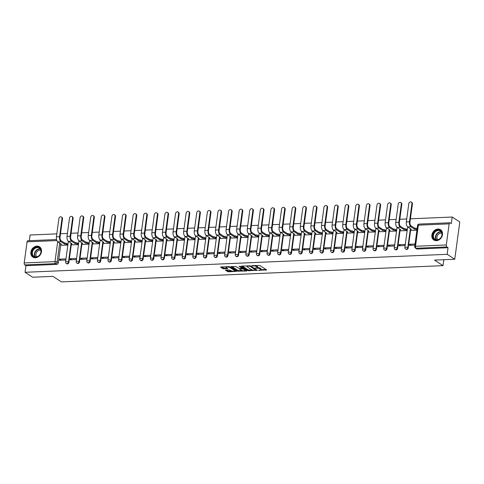 <?xml version="1.0" encoding="UTF-8"?>
<svg xmlns="http://www.w3.org/2000/svg" width="484" height="484" viewBox="0 0 484 484"><rect width="100%" height="100%" fill="white"/><g stroke="black" fill="none" stroke-linecap="round" stroke-linejoin="round"><path stroke-width="0.73" d="M258.535 270.338L266.642 269.915L259.89 265.528L251.759 265.619L253.205 265.922A2.468 0.72 -172.3 0 1 256.538 266.605L257.101 266.974A2.468 0.72 -172.3 0 1 257.415 267.398A2.468 0.72 -172.3 0 1 256.169 267.846L255.044 268.076L256.689 268.184A2.468 0.72 -172.3 0 1 260.029 268.874L260.592 269.237A2.468 0.72 -172.3 0 1 260.9 269.661A2.468 0.72 -172.3 0 1 259.654 270.108L258.535 270.338M436.405 240.669A6.135 4.997 -57 0 0 442.104 236.144A6.135 4.997 -57 0 0 440.531 229.712A6.135 4.997 -57 0 0 437.978 229.041A6.135 4.997 -57 0 0 432.272 233.56A6.135 4.997 -57 0 0 433.852 239.997A6.135 4.997 -57 0 0 436.405 240.669M35.374 257.754A6.135 4.997 -57 0 0 41.08 253.235A6.135 4.997 -57 0 0 39.5 246.798A6.135 4.997 -57 0 0 36.947 246.126A6.135 4.997 -57 0 0 31.248 250.645A6.135 4.997 -57 0 0 32.821 257.083A6.135 4.997 -57 0 0 35.374 257.754M225.78 270.084L225.483 270.356L228.424 271.802L236.682 271.324L229.833 266.811L228.793 266.593L220.529 267.071L222.918 268.687L227.329 268.759L227.619 268.487L226.482 267.755A2.063 0.599 -172.3 0 1 226.222 267.398A2.063 0.599 -172.3 0 1 227.789 267.029A2.063 0.599 -172.3 0 1 230.051 267.598L234.498 270.483A2.063 0.599 -172.3 0 1 234.758 270.84A2.063 0.599 -172.3 0 1 233.197 271.209A2.063 0.599 -172.3 0 1 230.928 270.641L229.15 269.945L225.78 270.084M446.296 244.952L449.152 223.856A1.573 0.786 87.6 0 1 449.848 222.779A1.573 0.786 87.6 0 1 450.12 222.858L451.3 223.632L452.195 217.032L459.8 221.968L454.76 259.249L434.505 260.108L443.029 265.643L61.438 281.9L52.919 276.37L32.664 277.229L25.053 272.292L447.156 254.312L448.045 247.711L446.859 246.943L416.071 248.256A1.573 1.283 123 0 1 415.417 248.08L416.603 248.849A1.573 1.283 123 0 0 417.256 249.024L416.071 248.256A1.573 0.786 87.6 0 1 415.508 246.265L446.296 244.952A1.573 0.786 87.6 0 0 446.859 246.943M454.76 259.249L447.156 254.312M248.129 270.701L257.337 270.314L250.585 265.928L241.667 266.049L241.377 266.321L248.129 270.701L248.232 269.957L252.485 270.036M246.671 271.028L237.753 271.143L230.904 266.63L235.708 266.563L239.489 268.553L242.109 268.317L239.163 266.333L240.094 266.297L246.961 270.756L246.671 271.028L246.725 270.598M60.748 244.729L58.298 262.836L57.112 262.062A1.573 1.283 123 0 1 55.551 263.611L24.763 264.923A1.573 0.786 -92.4 0 1 24.2 262.939L27.056 241.837A1.573 0.786 -92.4 0 1 27.751 240.766L56.555 239.538M452.195 217.032L410.408 218.81M406.741 218.968L399.808 219.264M396.136 219.421L389.203 219.718M385.53 219.869L378.597 220.166M374.931 220.323L367.997 220.619M364.325 220.777L357.392 221.073M353.725 221.224L346.792 221.521M343.12 221.678L336.186 221.974M332.514 222.132L325.581 222.428M321.914 222.579L314.981 222.876M311.309 223.033L304.375 223.33M300.703 223.487L293.77 223.783M290.104 223.941L283.17 224.231M279.498 224.388L272.565 224.685M268.892 224.842L261.959 225.139M258.293 225.296L251.359 225.586M247.687 225.744L240.754 226.04M237.087 226.197L230.154 226.494M226.482 226.651L219.548 226.942M215.876 227.099L208.943 227.395M205.276 227.553L198.343 227.849M194.671 228.006L187.738 228.297M184.065 228.454L177.132 228.751M173.466 228.908L166.532 229.204M162.86 229.362L155.927 229.652M152.254 229.809L145.321 230.106M141.655 230.263L134.721 230.559M131.049 230.717L124.116 231.007M120.449 231.164L113.516 231.461M109.844 231.618L102.91 231.915M99.238 232.072L92.305 232.362M88.639 232.52L81.705 232.816M78.033 232.973L71.1 233.27M67.427 233.427L60.494 233.718M56.828 233.875L30.093 235.018L29.33 240.699M25.053 272.292L25.948 265.692L24.763 264.923M411.467 230.348L416.924 230.209M415.06 244.003L409.591 244.232L411.2 245.279M409.591 244.232L409.44 245.352L414.909 245.122M398.985 244.686L398.834 245.805L404.951 245.545L405.102 244.426L398.985 244.686L400.595 245.727M400.867 230.795L406.971 230.632L406.971 229.519M388.386 245.14L388.235 246.259L394.351 245.993L394.502 244.88L388.386 245.14L389.989 246.181M390.261 231.249L396.366 231.086L396.366 229.973M377.78 245.588L377.629 246.707L383.745 246.447L383.897 245.327L377.78 245.588L379.389 246.634M379.656 231.703L385.76 231.54L385.76 230.426M367.174 246.041L367.023 247.161L373.146 246.9L373.297 245.781L367.174 246.041L368.784 247.088M369.056 232.151L375.161 231.987L375.161 230.874M356.575 246.495L356.424 247.614L362.54 247.348L362.691 246.235L356.575 246.495L358.178 247.536M358.45 232.604L364.555 232.441L364.555 231.328M345.969 246.943L345.818 248.062L351.935 247.802L352.086 246.683L345.969 246.943L347.579 247.989M347.845 233.058L353.949 232.895L353.949 231.782M335.364 247.397L335.212 248.516L341.335 248.256L341.486 247.136L335.364 247.397L336.973 248.443M337.245 233.506L343.35 233.342L343.35 232.229M324.764 247.85L324.613 248.97L330.729 248.709L330.881 247.59L324.764 247.85L326.367 248.891M326.639 233.96L332.744 233.796L332.744 232.683M314.158 248.298L314.007 249.417L320.124 249.157L320.275 248.038L314.158 248.298L315.768 249.345M316.04 234.413L322.144 234.25L322.144 233.137M303.559 248.752L303.407 249.871L309.524 249.611L309.675 248.492L303.559 248.752L305.162 249.798M305.434 234.861L311.539 234.698L311.539 233.584M292.953 249.206L292.802 250.325L298.918 250.065L299.07 248.945L292.953 249.206L294.562 250.246M294.829 235.315L300.933 235.151L300.933 234.038M282.347 249.653L282.196 250.772L288.313 250.512L288.464 249.393L282.347 249.653L283.957 250.7M284.229 235.768L290.333 235.605L290.333 234.492M271.748 250.107L271.597 251.226L277.713 250.966L277.864 249.847L271.748 250.107L273.351 251.154M273.623 236.216L279.728 236.053L279.728 234.94M261.142 250.561L260.991 251.68L267.108 251.42L267.259 250.301L261.142 250.561L262.752 251.601M263.018 236.67L269.122 236.507L269.122 235.393M250.537 251.008L250.385 252.128L256.508 251.868L256.659 250.748L250.537 251.008L252.146 252.055M252.418 237.124L258.523 236.96L258.523 235.847M239.937 251.462L239.786 252.581L245.902 252.321L246.053 251.202L239.937 251.462L241.54 252.509M241.812 237.571L247.917 237.408L247.917 236.295M229.331 251.916L229.18 253.035L235.297 252.775L235.448 251.656L229.331 251.916L230.941 252.957M231.213 238.025L237.311 237.862L237.311 236.749M218.726 252.364L218.574 253.483L224.697 253.223L224.848 252.103L218.726 252.364L220.335 253.41M220.607 238.479L226.712 238.316L226.712 237.202M208.126 252.817L207.975 253.937L214.091 253.677L214.243 252.557L208.126 252.817L209.735 253.864M210.002 238.927L216.106 238.763L216.106 237.656M197.52 253.271L197.369 254.39L203.486 254.13L203.637 253.011L197.52 253.271L199.13 254.312M199.402 239.38L205.506 239.217L205.506 238.104M186.921 253.719L186.77 254.838L192.886 254.578L193.037 253.459L186.921 253.719L188.524 254.766M188.796 239.834L194.901 239.671L194.901 238.558M176.315 254.173L176.164 255.292L182.28 255.032L182.432 253.912L176.315 254.173L177.924 255.219M178.191 240.282L184.295 240.118L184.295 239.011M165.709 254.626L165.558 255.746L171.675 255.485L171.826 254.366L165.709 254.626L167.319 255.667M167.591 240.736L173.696 240.572L173.696 239.459M155.11 255.074L154.959 256.193L161.075 255.933L161.226 254.814L155.11 255.074L156.713 256.121M156.985 241.189L163.09 241.026L163.09 239.913M144.504 255.528L144.353 256.647L150.47 256.387L150.621 255.268L144.504 255.528L146.114 256.574M146.38 241.643L152.484 241.474L152.484 240.367M133.899 255.982L133.747 257.101L139.87 256.841L140.021 255.721L133.899 255.982L135.508 257.022M135.78 242.091L141.885 241.927L141.885 240.814M123.299 256.435L123.148 257.548L129.264 257.288L129.416 256.169L123.299 256.435L124.902 257.476M125.174 242.544L131.279 242.381L131.279 241.268M112.693 256.883L112.542 258.002L118.659 257.742L118.81 256.623L112.693 256.883L114.303 257.93M114.575 242.998L120.679 242.829L120.679 241.722M102.094 257.337L101.942 258.456L108.059 258.196L108.21 257.077L102.094 257.337L103.697 258.377M103.969 243.446L110.074 243.283L110.074 242.169M91.488 257.791L91.337 258.904L97.453 258.644L97.605 257.524L91.488 257.791L93.097 258.831M93.364 243.9L99.468 243.736L99.468 242.623M80.882 258.238L80.731 259.357L86.848 259.097L86.999 257.978L80.882 258.238L82.492 259.285M82.764 244.353L88.868 244.184L88.868 243.077M70.283 258.692L70.132 259.811L76.248 259.551L76.399 258.432L70.283 258.692L71.886 259.733M72.158 244.801L78.263 244.638L78.263 243.525M59.677 259.146L59.526 260.259L65.642 259.999L65.794 258.879L59.677 259.146L61.286 260.186M61.553 245.255L67.657 245.092L67.657 243.978M71.354 244.275L68.903 262.382L68.48 262.11A1.573 1.283 123 0 1 66.266 263.484L66.689 263.762A1.573 1.283 -57 0 0 68.903 262.382M81.953 243.827L79.509 261.929L79.086 261.656A1.573 1.283 123 0 1 76.871 263.036L77.289 263.308A1.573 1.283 -57 0 0 79.509 261.929M92.559 243.373L90.109 261.481L89.691 261.203A1.573 1.283 123 0 1 87.471 262.582L87.894 262.854A1.573 1.283 -57 0 0 90.109 261.481M103.159 242.92L100.714 261.027L100.291 260.755A1.573 1.283 123 0 1 98.077 262.128L98.5 262.401A1.573 1.283 -57 0 0 100.714 261.027M113.764 242.472L111.314 260.573L110.897 260.301A1.573 1.283 123 0 1 108.682 261.681L109.1 261.953A1.573 1.283 -57 0 0 111.314 260.573M124.37 242.018L121.92 260.126L121.502 259.847A1.573 1.283 123 0 1 119.282 261.227L119.705 261.499A1.573 1.283 -57 0 0 121.92 260.126M134.969 241.564L132.525 259.672L132.102 259.4A1.573 1.283 123 0 1 129.887 260.773L130.305 261.045A1.573 1.283 -57 0 0 132.525 259.672M145.575 241.117L143.125 259.218L142.707 258.946A1.573 1.283 123 0 1 140.493 260.325L140.911 260.598A1.573 1.283 -57 0 0 143.125 259.218M156.181 240.663L153.73 258.771L153.307 258.492A1.573 1.283 123 0 1 151.093 259.872L151.516 260.144A1.573 1.283 -57 0 0 153.73 258.771M166.78 240.209L164.336 258.317L163.913 258.045A1.573 1.283 123 0 1 161.698 259.418L162.116 259.69A1.573 1.283 -57 0 0 164.336 258.317M177.386 239.762L174.936 257.863L174.518 257.591A1.573 1.283 123 0 1 172.304 258.97L172.721 259.243A1.573 1.283 -57 0 0 174.936 257.863M187.986 239.308L185.541 257.415L185.118 257.137A1.573 1.283 123 0 1 182.904 258.517L183.327 258.789A1.573 1.283 -57 0 0 185.541 257.415M198.591 238.854L196.147 256.962L195.724 256.689A1.573 1.283 123 0 1 193.509 258.063L193.927 258.335A1.573 1.283 -57 0 0 196.147 256.962M209.197 238.406L206.747 256.508L206.329 256.236A1.573 1.283 123 0 1 204.109 257.615L204.532 257.887A1.573 1.283 -57 0 0 206.747 256.508M219.797 237.953L217.352 256.06L216.929 255.782A1.573 1.283 123 0 1 214.714 257.161L215.138 257.434A1.573 1.283 -57 0 0 217.352 256.06M230.402 237.499L227.952 255.606L227.534 255.334A1.573 1.283 123 0 1 225.32 256.708L225.738 256.98A1.573 1.283 -57 0 0 227.952 255.606M241.008 237.051L238.558 255.153L238.14 254.88A1.573 1.283 123 0 1 235.92 256.26L236.343 256.532A1.573 1.283 -57 0 0 238.558 255.153M251.607 236.597L249.163 254.699L248.74 254.427A1.573 1.283 123 0 1 246.525 255.806L246.943 256.078A1.573 1.283 -57 0 0 249.163 254.699M262.213 236.144L259.763 254.251L259.345 253.979A1.573 1.283 123 0 1 257.131 255.352L257.548 255.625A1.573 1.283 -57 0 0 259.763 254.251M272.819 235.696L270.368 253.797L269.945 253.525A1.573 1.283 123 0 1 267.731 254.905L268.154 255.177A1.573 1.283 -57 0 0 270.368 253.797M283.418 235.242L280.974 253.344L280.551 253.071A1.573 1.283 123 0 1 278.336 254.451L278.754 254.723A1.573 1.283 -57 0 0 280.974 253.344M294.024 234.788L291.574 252.896L291.156 252.624A1.573 1.283 123 0 1 288.942 253.997L289.359 254.269A1.573 1.283 -57 0 0 291.574 252.896M304.624 234.341L302.179 252.442L301.756 252.17A1.573 1.283 123 0 1 299.542 253.549L299.965 253.822A1.573 1.283 -57 0 0 302.179 252.442M315.229 233.887L312.785 251.989L312.361 251.716A1.573 1.283 123 0 1 310.147 253.096L310.565 253.368A1.573 1.283 -57 0 0 312.785 251.989M325.835 233.433L323.385 251.541L322.967 251.269A1.573 1.283 123 0 1 320.747 252.642L321.17 252.914A1.573 1.283 -57 0 0 323.385 251.541M336.434 232.986L333.99 251.087L333.567 250.815A1.573 1.283 123 0 1 331.352 252.194L331.776 252.466A1.573 1.283 -57 0 0 333.99 251.087M347.04 232.532L344.59 250.633L344.172 250.361A1.573 1.283 123 0 1 341.958 251.74L342.376 252.013A1.573 1.283 -57 0 0 344.59 250.633M357.646 232.078L355.195 250.186L354.778 249.913A1.573 1.283 123 0 1 352.558 251.287L352.981 251.559A1.573 1.283 -57 0 0 355.195 250.186M368.245 231.63L365.801 249.732L365.378 249.46A1.573 1.283 123 0 1 363.163 250.839L363.581 251.111A1.573 1.283 -57 0 0 365.801 249.732M378.851 231.177L376.401 249.278L375.983 249.006A1.573 1.283 123 0 1 373.769 250.385L374.186 250.658A1.573 1.283 -57 0 0 376.401 249.278M389.457 230.723L387.006 248.83L386.583 248.558A1.573 1.283 123 0 1 384.369 249.932L384.792 250.204A1.573 1.283 -57 0 0 387.006 248.83M400.056 230.275L397.612 248.377L397.189 248.104A1.573 1.283 123 0 1 394.974 249.484L395.392 249.756A1.573 1.283 -57 0 0 397.612 248.377M410.662 229.821L408.212 247.923L407.794 247.651A1.573 1.283 123 0 1 405.58 249.03L405.997 249.302A1.573 1.283 -57 0 0 408.212 247.923M443.029 265.643L443.828 259.714M25.948 265.692L56.737 264.385A1.573 1.283 -57 0 0 58.298 262.836M448.045 247.711L417.256 249.024M260.9 269.661L261.003 268.916A2.468 0.72 -172.3 0 0 260.688 268.493L260.592 269.237M257.403 267.44A2.468 0.72 -172.3 0 1 260.126 268.13L260.688 268.493M257.415 267.398L257.512 266.648A2.468 0.72 -172.3 0 0 257.204 266.23L257.101 266.974M255.637 265.45A2.468 0.72 -172.3 0 1 256.641 265.861L257.204 266.23M260.9 269.679L265.946 269.461M242.175 266.025L248.232 269.957M256.096 269.884L256.641 269.86M255.788 270.272L250.065 266.236L248.365 266.127A2.468 0.72 -172.3 0 0 247.118 266.575A2.468 0.72 -172.3 0 0 247.433 266.999L251.48 269.624A2.468 0.72 -172.3 0 0 254.82 270.314L255.788 270.272M256.066 269.503L255.988 270.084M247.221 265.813A2.468 0.72 -172.3 0 0 247.221 265.831L247.118 266.575M246.265 270.302L245.122 270.35M241.976 270.483L238.896 270.616L238.8 271.361M231.8 266.466L237.856 270.399L238.896 270.616M241.286 270.187A2.063 0.599 -172.3 0 0 243.549 270.756A2.063 0.599 -172.3 0 0 245.116 270.387A2.063 0.599 -172.3 0 0 244.856 270.03L243.289 269.013L240.01 268.892L239.719 269.164L241.286 270.187M245.116 270.387L245.219 269.636A2.063 0.599 -172.3 0 0 245.219 269.624M242.865 268.094L242.345 268.057L242.248 268.801M234.758 270.84L234.861 270.096A2.063 0.599 -172.3 0 0 234.861 270.078M221.424 266.908L224.062 268.16L226.923 268.039M226.282 270.066L228.521 271.058L231.582 270.925M234.77 270.792L235.889 270.744M411.352 202.1L411.854 202.421A1.809 1.476 123 0 1 412.429 203.873L409.966 222.102A2.946 1.476 87.6 0 0 411.019 225.828L414.649 228.182L414.522 229.156L410.892 226.796A3.969 1.99 -92.4 0 1 409.47 221.781L411.932 203.552A1.809 1.476 -57 0 0 411.352 202.1A1.809 1.476 -57 0 0 409.791 202.161A1.809 1.476 -57 0 0 408.805 203.685L406.342 221.914A3.969 1.99 -92.4 0 0 407.764 226.929L411.291 229.289A1.573 0.46 -172.3 0 0 410.499 229.579A1.573 0.46 -172.3 0 0 410.698 229.846L411.606 230.438M414.649 228.182L414.752 228.182A1.573 0.46 7.7 0 1 416.875 228.617L416.748 229.585A1.573 0.46 -172.3 0 0 414.625 229.15L414.522 229.156M400.752 202.554L401.248 202.875A1.809 1.476 123 0 1 401.829 204.327L399.361 222.555A2.946 1.476 87.6 0 0 400.419 226.276L404.049 228.636L403.916 229.604L400.286 227.25A3.969 1.99 -92.4 0 1 398.864 222.229L401.327 204A1.809 1.476 -57 0 0 400.752 202.554A1.809 1.476 -57 0 0 399.185 202.614A1.809 1.476 -57 0 0 398.205 204.133L395.737 222.362A3.969 1.99 -92.4 0 0 397.158 227.383L400.685 229.743A1.573 0.46 -172.3 0 0 399.893 230.027A1.573 0.46 -172.3 0 0 400.093 230.299L401.006 230.886M404.049 228.636L404.152 228.629A1.573 0.46 7.7 0 1 406.276 229.071L406.143 230.039A1.573 0.46 -172.3 0 0 404.019 229.604L403.916 229.604M406.977 230.578L406.143 230.039M407.104 229.61L406.276 229.071M390.146 203.002L390.642 203.322A1.809 1.476 123 0 1 391.223 204.774L388.761 223.003A2.946 1.476 87.6 0 0 389.814 226.73L393.444 229.089L393.317 230.057L389.68 227.698A3.969 1.99 -92.4 0 1 388.259 222.682L390.727 204.454A1.809 1.476 -57 0 0 390.146 203.002A1.809 1.476 -57 0 0 388.585 203.068A1.809 1.476 -57 0 0 387.599 204.587L385.137 222.815A3.969 1.99 -92.4 0 0 386.559 227.831L390.086 230.196A1.573 0.46 -172.3 0 0 389.293 230.481A1.573 0.46 -172.3 0 0 389.493 230.747L390.4 231.34M393.444 229.089L393.546 229.083A1.573 0.46 7.7 0 1 395.67 229.519L395.537 230.493A1.573 0.46 -172.3 0 0 393.413 230.051L393.317 230.057M396.372 231.031L395.537 230.493M396.505 230.063L395.67 229.519M441.13 237.402A5.306 4.326 123 0 1 434.614 239.507A5.306 4.326 123 0 1 433.864 232.707A5.306 4.326 123 0 1 440.379 230.596A5.306 4.326 123 0 1 441.13 237.402M434.323 233.004A4.913 4.005 -57 0 0 435.013 239.296A4.913 4.005 -57 0 0 441.051 237.348A4.913 4.005 -57 0 0 440.361 231.056A4.913 4.005 -57 0 0 434.323 233.004M437.742 239.749A3.872 3.152 123 0 1 437.645 235.157A3.872 3.152 123 0 1 441.886 233.367M441.021 230.088A6.092 4.967 -57 0 0 440.815 229.942A6.092 4.967 -57 0 0 433.325 232.356A6.092 4.967 -57 0 0 434.178 240.161A6.092 4.967 -57 0 0 434.396 240.294M40.099 254.487A5.306 4.326 123 0 1 33.584 256.593A5.306 4.326 123 0 1 32.833 249.792A5.306 4.326 123 0 1 39.349 247.681A5.306 4.326 123 0 1 40.099 254.487M33.293 250.089A4.913 4.005 -57 0 0 33.983 256.387A4.913 4.005 -57 0 0 40.021 254.433A4.913 4.005 -57 0 0 39.337 248.141A4.913 4.005 -57 0 0 33.293 250.089M36.711 256.835A3.872 3.152 123 0 1 36.621 252.243A3.872 3.152 123 0 1 40.856 250.452M39.997 247.173A6.092 4.967 -57 0 0 39.785 247.028A6.092 4.967 -57 0 0 32.295 249.441A6.092 4.967 -57 0 0 33.148 257.252A6.092 4.967 -57 0 0 33.366 257.379M379.547 203.455L380.043 203.776A1.809 1.476 123 0 1 380.618 205.228L378.155 223.457A2.946 1.476 87.6 0 0 379.208 227.184L382.844 229.537L382.711 230.511L379.081 228.152A3.969 1.99 -92.4 0 1 377.659 223.136L380.121 204.907A1.809 1.476 -57 0 0 379.547 203.455A1.809 1.476 -57 0 0 377.98 203.516A1.809 1.476 -57 0 0 376.994 205.041L374.531 223.269A3.969 1.99 -92.4 0 0 375.953 228.285L379.48 230.644A1.573 0.46 -172.3 0 0 378.688 230.935A1.573 0.46 -172.3 0 0 378.887 231.201L379.795 231.794M382.844 229.537L382.941 229.537A1.573 0.46 7.7 0 1 385.064 229.973L384.937 230.941A1.573 0.46 -172.3 0 0 382.814 230.505L382.711 230.511M385.772 231.485L384.937 230.941M385.899 230.517L385.064 229.973M368.941 203.909L369.437 204.23A1.809 1.476 123 0 1 370.018 205.682L367.55 223.911A2.946 1.476 87.6 0 0 368.608 227.631L372.238 229.991L372.105 230.959L368.475 228.605A3.969 1.99 -92.4 0 1 367.054 223.584L369.522 205.355A1.809 1.476 -57 0 0 368.941 203.909A1.809 1.476 -57 0 0 367.374 203.97A1.809 1.476 -57 0 0 366.394 205.488L363.926 223.717A3.969 1.99 -92.4 0 0 365.347 228.738L368.881 231.098A1.573 0.46 -172.3 0 0 368.082 231.382A1.573 0.46 -172.3 0 0 368.282 231.654L369.195 232.241M372.238 229.991L372.341 229.985A1.573 0.46 7.7 0 1 374.465 230.426L374.332 231.394A1.573 0.46 -172.3 0 0 372.208 230.959L372.105 230.959M375.167 231.933L374.332 231.394M375.3 230.965L374.465 230.426M358.335 204.357L358.832 204.684A1.809 1.476 123 0 1 359.412 206.13L356.95 224.358A2.946 1.476 87.6 0 0 358.003 228.085L361.633 230.444L361.506 231.412L357.87 229.053A3.969 1.99 -92.4 0 1 356.454 224.038L358.916 205.809A1.809 1.476 -57 0 0 358.335 204.357A1.809 1.476 -57 0 0 356.775 204.423A1.809 1.476 -57 0 0 355.788 205.942L353.326 224.171A3.969 1.99 -92.4 0 0 354.748 229.186L358.275 231.552A1.573 0.46 -172.3 0 0 357.482 231.836A1.573 0.46 -172.3 0 0 357.682 232.102L358.59 232.695M361.633 230.444L361.736 230.438A1.573 0.46 7.7 0 1 363.859 230.874L363.726 231.848A1.573 0.46 -172.3 0 0 361.602 231.406L361.506 231.412M364.561 232.387L363.726 231.848M364.694 231.419L363.859 230.874M347.736 204.811L348.232 205.131A1.809 1.476 123 0 1 348.807 206.583L346.344 224.812A2.946 1.476 87.6 0 0 347.397 228.539L351.033 230.892L350.9 231.866L347.27 229.507A3.969 1.99 -92.4 0 1 345.848 224.491L348.311 206.263A1.809 1.476 -57 0 0 347.736 204.811A1.809 1.476 -57 0 0 346.169 204.871A1.809 1.476 -57 0 0 345.183 206.396L342.72 224.624A3.969 1.99 -92.4 0 0 344.142 229.64L347.669 231.999A1.573 0.46 -172.3 0 0 346.877 232.29A1.573 0.46 -172.3 0 0 347.076 232.556L347.984 233.149M351.033 230.892L351.13 230.892A1.573 0.46 7.7 0 1 353.26 231.328L353.126 232.296A1.573 0.46 -172.3 0 0 351.003 231.86L350.9 231.866M353.961 232.84L353.126 232.296M354.088 231.872L353.26 231.328M337.13 205.264L337.626 205.585A1.809 1.476 123 0 1 338.207 207.037L335.739 225.266A2.946 1.476 87.6 0 0 336.797 228.986L340.427 231.346L340.294 232.314L336.664 229.96A3.969 1.99 -92.4 0 1 335.243 224.939L337.711 206.71A1.809 1.476 -57 0 0 337.13 205.264A1.809 1.476 -57 0 0 335.563 205.325A1.809 1.476 -57 0 0 334.583 206.843L332.115 225.072A3.969 1.99 -92.4 0 0 333.536 230.094L337.07 232.453A1.573 0.46 -172.3 0 0 336.271 232.737A1.573 0.46 -172.3 0 0 336.471 233.01L337.384 233.597M340.427 231.346L340.53 231.34A1.573 0.46 7.7 0 1 342.654 231.782L342.521 232.75A1.573 0.46 -172.3 0 0 340.397 232.314L340.294 232.314M343.356 233.288L342.521 232.75M343.489 232.32L342.654 231.782M326.525 205.712L327.027 206.039A1.809 1.476 123 0 1 327.601 207.485L325.139 225.713A2.946 1.476 87.6 0 0 326.192 229.44L329.822 231.8L329.695 232.768L326.065 230.408A3.969 1.99 -92.4 0 1 324.643 225.393L327.105 207.164A1.809 1.476 -57 0 0 326.525 205.712A1.809 1.476 -57 0 0 324.964 205.779A1.809 1.476 -57 0 0 323.977 207.297L321.515 225.526A3.969 1.99 -92.4 0 0 322.937 230.541L326.464 232.907A1.573 0.46 -172.3 0 0 325.671 233.191A1.573 0.46 -172.3 0 0 325.871 233.457L326.779 234.05M329.822 231.8L329.925 231.794A1.573 0.46 7.7 0 1 332.048 232.229L331.921 233.203A1.573 0.46 -172.3 0 0 329.798 232.762L329.695 232.768M332.75 233.742L331.921 233.203M332.883 232.774L332.048 232.229M315.925 206.166L316.421 206.487A1.809 1.476 123 0 1 317.002 207.938L314.533 226.167A2.946 1.476 87.6 0 0 315.592 229.894L319.222 232.247L319.089 233.221L315.459 230.862A3.969 1.99 -92.4 0 1 314.037 225.846L316.5 207.618A1.809 1.476 -57 0 0 315.925 206.166A1.809 1.476 -57 0 0 314.358 206.232A1.809 1.476 -57 0 0 313.378 207.751L310.909 225.98A3.969 1.99 -92.4 0 0 312.331 230.995L315.858 233.355A1.573 0.46 -172.3 0 0 315.066 233.645A1.573 0.46 -172.3 0 0 315.266 233.911L316.173 234.504M319.222 232.247L319.325 232.247A1.573 0.46 7.7 0 1 321.449 232.683L321.315 233.651A1.573 0.46 -172.3 0 0 319.192 233.215L319.089 233.221M322.15 234.196L321.315 233.651M322.277 233.227L321.449 232.683M305.319 206.62L305.815 206.94A1.809 1.476 123 0 1 306.396 208.392L303.934 226.621A2.946 1.476 87.6 0 0 304.987 230.342L308.617 232.701L308.483 233.669L304.853 231.316A3.969 1.99 -92.4 0 1 303.432 226.294L305.9 208.066A1.809 1.476 -57 0 0 305.319 206.62A1.809 1.476 -57 0 0 303.758 206.68A1.809 1.476 -57 0 0 302.772 208.199L300.31 226.427A3.969 1.99 -92.4 0 0 301.726 231.449L305.259 233.808A1.573 0.46 -172.3 0 0 304.466 234.093A1.573 0.46 -172.3 0 0 304.66 234.365L305.573 234.952M308.617 232.701L308.719 232.695A1.573 0.46 7.7 0 1 310.843 233.137L310.71 234.105A1.573 0.46 -172.3 0 0 308.586 233.669L308.483 233.669M311.545 234.643L310.71 234.105M311.678 233.675L310.843 233.137M294.714 207.067L295.216 207.394A1.809 1.476 123 0 1 295.791 208.84L293.328 227.069A2.946 1.476 87.6 0 0 294.381 230.795L298.011 233.155L297.884 234.123L294.254 231.763A3.969 1.99 -92.4 0 1 292.832 226.748L295.294 208.519A1.809 1.476 -57 0 0 294.714 207.067A1.809 1.476 -57 0 0 293.153 207.134A1.809 1.476 -57 0 0 292.167 208.652L289.704 226.881A3.969 1.99 -92.4 0 0 291.126 231.897L294.653 234.262A1.573 0.46 -172.3 0 0 293.861 234.546A1.573 0.46 -172.3 0 0 294.06 234.813L294.968 235.406M298.011 233.155L298.114 233.149A1.573 0.46 7.7 0 1 300.237 233.591L300.11 234.558A1.573 0.46 -172.3 0 0 297.987 234.117L297.884 234.123M300.939 235.097L300.11 234.558M301.072 234.129L300.237 233.591M284.114 207.521L284.61 207.842A1.809 1.476 123 0 1 285.191 209.294L282.723 227.522A2.946 1.476 87.6 0 0 283.781 231.249L287.411 233.603L287.278 234.577L283.648 232.217A3.969 1.99 -92.4 0 1 282.226 227.202L284.689 208.973A1.809 1.476 -57 0 0 284.114 207.521A1.809 1.476 -57 0 0 282.547 207.588A1.809 1.476 -57 0 0 281.567 209.106L279.099 227.335A3.969 1.99 -92.4 0 0 280.52 232.35L284.054 234.71A1.573 0.46 -172.3 0 0 283.255 235A1.573 0.46 -172.3 0 0 283.455 235.266L284.368 235.859M287.411 233.603L287.514 233.603A1.573 0.46 7.7 0 1 289.638 234.038L289.505 235.006A1.573 0.46 -172.3 0 0 287.381 234.571L287.278 234.577M290.339 235.551L289.505 235.006M290.473 234.583L289.638 234.038M273.508 207.975L274.004 208.295A1.809 1.476 123 0 1 274.585 209.747L272.123 227.976A2.946 1.476 87.6 0 0 273.176 231.697L276.806 234.056L276.679 235.024L273.043 232.671A3.969 1.99 -92.4 0 1 271.621 227.649L274.089 209.421A1.809 1.476 -57 0 0 273.508 207.975A1.809 1.476 -57 0 0 271.947 208.035A1.809 1.476 -57 0 0 270.961 209.554L268.499 227.782A3.969 1.99 -92.4 0 0 269.921 232.804L273.448 235.163A1.573 0.46 -172.3 0 0 272.655 235.448A1.573 0.46 -172.3 0 0 272.855 235.72L273.762 236.307M276.806 234.056L276.909 234.05A1.573 0.46 7.7 0 1 279.032 234.492L278.899 235.46A1.573 0.46 -172.3 0 0 276.775 235.024L276.679 235.024M279.734 236.004L278.899 235.46M279.867 235.03L279.032 234.492M262.909 208.422L263.405 208.749A1.809 1.476 123 0 1 263.98 210.195L261.517 228.424A2.946 1.476 87.6 0 0 262.57 232.151L266.206 234.51L266.073 235.478L262.443 233.119A3.969 1.99 -92.4 0 1 261.021 228.103L263.484 209.874A1.809 1.476 -57 0 0 262.909 208.422A1.809 1.476 -57 0 0 261.342 208.489A1.809 1.476 -57 0 0 260.356 210.008L257.893 228.236A3.969 1.99 -92.4 0 0 259.315 233.252L262.842 235.617A1.573 0.46 -172.3 0 0 262.05 235.902A1.573 0.46 -172.3 0 0 262.249 236.168L263.157 236.761M266.206 234.51L266.303 234.504A1.573 0.46 7.7 0 1 268.426 234.946L268.299 235.914A1.573 0.46 -172.3 0 0 266.176 235.472L266.073 235.478M269.134 236.452L268.299 235.914M269.261 235.484L268.426 234.946M252.303 208.876L252.799 209.197A1.809 1.476 123 0 1 253.38 210.649L250.912 228.878A2.946 1.476 87.6 0 0 251.97 232.604L255.6 234.958L255.467 235.932L251.837 233.572A3.969 1.99 -92.4 0 1 250.416 228.557L252.884 210.328A1.809 1.476 -57 0 0 252.303 208.876A1.809 1.476 -57 0 0 250.736 208.943A1.809 1.476 -57 0 0 249.756 210.461L247.288 228.69A3.969 1.99 -92.4 0 0 248.709 233.705L252.243 236.065A1.573 0.46 -172.3 0 0 251.444 236.355A1.573 0.46 -172.3 0 0 251.644 236.622L252.557 237.214M255.6 234.958L255.703 234.958A1.573 0.46 7.7 0 1 257.827 235.393L257.694 236.361A1.573 0.46 -172.3 0 0 255.57 235.926L255.467 235.932M258.529 236.906L257.694 236.361M258.662 235.938L257.827 235.393M241.697 209.33L242.194 209.651A1.809 1.476 123 0 1 242.774 211.103L240.312 229.331A2.946 1.476 87.6 0 0 241.365 233.058L244.995 235.412L244.868 236.38L241.232 234.026A3.969 1.99 -92.4 0 1 239.816 229.005L242.278 210.776A1.809 1.476 -57 0 0 241.697 209.33A1.809 1.476 -57 0 0 240.137 209.391A1.809 1.476 -57 0 0 239.15 210.909L236.688 229.138A3.969 1.99 -92.4 0 0 238.11 234.159L241.637 236.519A1.573 0.46 -172.3 0 0 240.844 236.803A1.573 0.46 -172.3 0 0 241.044 237.075L241.952 237.662M244.995 235.412L245.098 235.406A1.573 0.46 7.7 0 1 247.221 235.847L247.094 236.815A1.573 0.46 -172.3 0 0 244.964 236.38L244.868 236.38M247.923 237.36L247.094 236.815M248.056 236.386L247.221 235.847M231.098 209.778L231.594 210.104A1.809 1.476 123 0 1 232.169 211.55L229.706 229.779A2.946 1.476 87.6 0 0 230.759 233.506L234.395 235.865L234.262 236.833L230.632 234.474A3.969 1.99 -92.4 0 1 229.21 229.458L231.673 211.23A1.809 1.476 -57 0 0 231.098 209.778A1.809 1.476 -57 0 0 229.531 209.844A1.809 1.476 -57 0 0 228.551 211.363L226.082 229.591A3.969 1.99 -92.4 0 0 227.504 234.607L231.031 236.972A1.573 0.46 -172.3 0 0 230.239 237.257A1.573 0.46 -172.3 0 0 230.438 237.523L231.346 238.116M234.395 235.865L234.492 235.859A1.573 0.46 7.7 0 1 236.622 236.301L236.488 237.269A1.573 0.46 -172.3 0 0 234.365 236.827L234.262 236.833M237.323 237.807L236.488 237.269M237.45 236.839L236.622 236.301M220.492 210.231L220.988 210.552A1.809 1.476 123 0 1 221.569 212.004L219.101 230.233A2.946 1.476 87.6 0 0 220.159 233.96L223.789 236.313L223.656 237.287L220.026 234.928A3.969 1.99 -92.4 0 1 218.605 229.912L221.073 211.683A1.809 1.476 -57 0 0 220.492 210.231A1.809 1.476 -57 0 0 218.925 210.298A1.809 1.476 -57 0 0 217.945 211.817L215.483 230.045A3.969 1.99 -92.4 0 0 216.899 235.061L220.432 237.42A1.573 0.46 -172.3 0 0 219.633 237.711A1.573 0.46 -172.3 0 0 219.833 237.977L220.746 238.57M223.789 236.313L223.892 236.313A1.573 0.46 7.7 0 1 226.016 236.749L225.883 237.717A1.573 0.46 -172.3 0 0 223.759 237.281L223.656 237.287M226.718 238.261L225.883 237.717M226.851 237.293L226.016 236.749M209.887 210.685L210.389 211.006A1.809 1.476 123 0 1 210.963 212.458L208.501 230.686A2.946 1.476 87.6 0 0 209.554 234.413L213.184 236.767L213.057 237.735L209.427 235.381A3.969 1.99 -92.4 0 1 208.005 230.36L210.467 212.131A1.809 1.476 -57 0 0 209.887 210.685A1.809 1.476 -57 0 0 208.326 210.746A1.809 1.476 -57 0 0 207.34 212.264L204.877 230.493A3.969 1.99 -92.4 0 0 206.299 235.514L209.826 237.874A1.573 0.46 -172.3 0 0 209.034 238.158A1.573 0.46 -172.3 0 0 209.233 238.43L210.141 239.017M213.184 236.767L213.287 236.761A1.573 0.46 7.7 0 1 215.41 237.202L215.283 238.17A1.573 0.46 -172.3 0 0 213.16 237.735L213.057 237.735M216.112 238.715L215.283 238.17M216.245 237.741L215.41 237.202M199.287 211.133L199.783 211.46A1.809 1.476 123 0 1 200.364 212.906L197.895 231.134A2.946 1.476 87.6 0 0 198.954 234.861L202.584 237.221L202.451 238.188L198.821 235.829A3.969 1.99 -92.4 0 1 197.399 230.814L199.862 212.585A1.809 1.476 -57 0 0 199.287 211.133A1.809 1.476 -57 0 0 197.72 211.199A1.809 1.476 -57 0 0 196.74 212.718L194.272 230.947A3.969 1.99 -92.4 0 0 195.693 235.962L199.22 238.328A1.573 0.46 -172.3 0 0 198.428 238.612A1.573 0.46 -172.3 0 0 198.628 238.878L199.535 239.471M202.584 237.221L202.687 237.214A1.573 0.46 7.7 0 1 204.811 237.656L204.678 238.624A1.573 0.46 -172.3 0 0 202.554 238.182L202.451 238.188M205.512 239.163L204.678 238.624M205.639 238.195L204.811 237.656M188.681 211.587L189.177 211.907A1.809 1.476 123 0 1 189.758 213.359L187.296 231.588A2.946 1.476 87.6 0 0 188.349 235.315L191.979 237.668L191.846 238.642L188.216 236.283A3.969 1.99 -92.4 0 1 186.794 231.267L189.262 213.039A1.809 1.476 -57 0 0 188.681 211.587A1.809 1.476 -57 0 0 187.12 211.653A1.809 1.476 -57 0 0 186.134 213.172L183.672 231.4A3.969 1.99 -92.4 0 0 185.088 236.416L188.621 238.775A1.573 0.46 -172.3 0 0 187.828 239.066A1.573 0.46 -172.3 0 0 188.022 239.332L188.935 239.925M191.979 237.668L192.081 237.668A1.573 0.46 7.7 0 1 194.205 238.104L194.072 239.072A1.573 0.46 -172.3 0 0 191.948 238.636L191.846 238.642M194.907 239.616L194.072 239.072M195.04 238.648L194.205 238.104M178.082 212.04L178.578 212.361A1.809 1.476 123 0 1 179.153 213.813L176.69 232.042A2.946 1.476 87.6 0 0 177.743 235.768L181.373 238.122L181.246 239.09L177.616 236.737A3.969 1.99 -92.4 0 1 176.194 231.715L178.656 213.486A1.809 1.476 -57 0 0 178.082 212.04A1.809 1.476 -57 0 0 176.515 212.101A1.809 1.476 -57 0 0 175.529 213.619L173.066 231.848A3.969 1.99 -92.4 0 0 174.488 236.87L178.015 239.229A1.573 0.46 -172.3 0 0 177.223 239.513A1.573 0.46 -172.3 0 0 177.422 239.786L178.33 240.373M181.373 238.122L181.476 238.116A1.573 0.46 7.7 0 1 183.599 238.558L183.472 239.526A1.573 0.46 -172.3 0 0 181.349 239.09L181.246 239.09M184.307 240.07L183.472 239.526M184.434 239.096L183.599 238.558M167.476 212.488L167.972 212.815A1.809 1.476 123 0 1 168.553 214.261L166.085 232.489A2.946 1.476 87.6 0 0 167.143 236.216L170.773 238.576L170.64 239.544L167.01 237.184A3.969 1.99 -92.4 0 1 165.588 232.169L168.057 213.94A1.809 1.476 -57 0 0 167.476 212.488A1.809 1.476 -57 0 0 165.909 212.555A1.809 1.476 -57 0 0 164.929 214.073L162.461 232.302A3.969 1.99 -92.4 0 0 163.882 237.317L167.416 239.683A1.573 0.46 -172.3 0 0 166.617 239.967A1.573 0.46 -172.3 0 0 166.817 240.233L167.73 240.826M170.773 238.576L170.876 238.57A1.573 0.46 7.7 0 1 173 239.011L172.867 239.979A1.573 0.46 -172.3 0 0 170.743 239.538L170.64 239.544M173.702 240.518L172.867 239.979M173.835 239.55L173 239.011M156.87 212.942L157.367 213.262A1.809 1.476 123 0 1 157.947 214.714L155.485 232.943A2.946 1.476 87.6 0 0 156.538 236.67L160.168 239.029L160.041 239.997L156.405 237.638A3.969 1.99 -92.4 0 1 154.983 232.623L157.451 214.394A1.809 1.476 -57 0 0 156.87 212.942A1.809 1.476 -57 0 0 155.31 213.008A1.809 1.476 -57 0 0 154.323 214.527L151.861 232.756A3.969 1.99 -92.4 0 0 153.283 237.771L156.81 240.131A1.573 0.46 -172.3 0 0 156.017 240.421A1.573 0.46 -172.3 0 0 156.217 240.687L157.125 241.28M160.168 239.029L160.271 239.023A1.573 0.46 7.7 0 1 162.394 239.459L162.261 240.427A1.573 0.46 -172.3 0 0 160.137 239.991L160.041 239.997M163.096 240.971L162.261 240.427M163.229 240.003L162.394 239.459M146.271 213.396L146.767 213.716A1.809 1.476 123 0 1 147.342 215.168L144.879 233.397A2.946 1.476 87.6 0 0 145.932 237.124L149.568 239.477L149.435 240.445L145.805 238.092A3.969 1.99 -92.4 0 1 144.383 233.07L146.846 214.842A1.809 1.476 -57 0 0 146.271 213.396A1.809 1.476 -57 0 0 144.704 213.456A1.809 1.476 -57 0 0 143.718 214.975L141.255 233.203A3.969 1.99 -92.4 0 0 142.677 238.225L146.204 240.584A1.573 0.46 -172.3 0 0 145.412 240.869A1.573 0.46 -172.3 0 0 145.611 241.141L146.519 241.728M149.568 239.477L149.665 239.471A1.573 0.46 7.7 0 1 151.788 239.913L151.661 240.881A1.573 0.46 -172.3 0 0 149.538 240.445L149.435 240.445M152.496 241.425L151.661 240.881M152.623 240.451L151.788 239.913M135.665 213.843L136.161 214.17A1.809 1.476 123 0 1 136.742 215.616L134.274 233.845A2.946 1.476 87.6 0 0 135.332 237.571L138.962 239.931L138.829 240.899L135.199 238.539A3.969 1.99 -92.4 0 1 133.778 233.524L136.246 215.295A1.809 1.476 -57 0 0 135.665 213.843A1.809 1.476 -57 0 0 134.098 213.91A1.809 1.476 -57 0 0 133.118 215.428L130.65 233.657A3.969 1.99 -92.4 0 0 132.072 238.672L135.605 241.038A1.573 0.46 -172.3 0 0 134.806 241.322A1.573 0.46 -172.3 0 0 135.006 241.589L135.919 242.181M138.962 239.931L139.065 239.925A1.573 0.46 7.7 0 1 141.189 240.367L141.056 241.334A1.573 0.46 -172.3 0 0 138.932 240.893L138.829 240.899M141.891 241.873L141.056 241.334M142.024 240.905L141.189 240.367M125.06 214.297L125.556 214.618A1.809 1.476 123 0 1 126.136 216.07L123.674 234.298A2.946 1.476 87.6 0 0 124.727 238.025L128.357 240.385L128.23 241.353L124.594 238.993A3.969 1.99 -92.4 0 1 123.178 233.978L125.64 215.749A1.809 1.476 -57 0 0 125.06 214.297A1.809 1.476 -57 0 0 123.499 214.364A1.809 1.476 -57 0 0 122.513 215.882L120.05 234.111A3.969 1.99 -92.4 0 0 121.472 239.126L124.999 241.486A1.573 0.46 -172.3 0 0 124.207 241.776A1.573 0.46 -172.3 0 0 124.406 242.042L125.314 242.635M128.357 240.385L128.46 240.379A1.573 0.46 7.7 0 1 130.583 240.814L130.456 241.782A1.573 0.46 -172.3 0 0 128.327 241.347L128.23 241.353M131.285 242.327L130.456 241.782M131.418 241.359L130.583 240.814M114.46 214.751L114.956 215.071A1.809 1.476 123 0 1 115.531 216.523L113.068 234.752A2.946 1.476 87.6 0 0 114.127 238.479L117.757 240.832L117.624 241.8L113.994 239.447A3.969 1.99 -92.4 0 1 112.572 234.425L115.035 216.197A1.809 1.476 -57 0 0 114.46 214.751A1.809 1.476 -57 0 0 112.893 214.811A1.809 1.476 -57 0 0 111.913 216.33L109.445 234.558A3.969 1.99 -92.4 0 0 110.866 239.58L114.393 241.939A1.573 0.46 -172.3 0 0 113.601 242.224A1.573 0.46 -172.3 0 0 113.8 242.496L114.708 243.083M117.757 240.832L117.86 240.826A1.573 0.46 7.7 0 1 119.984 241.268L119.85 242.236A1.573 0.46 -172.3 0 0 117.727 241.8L117.624 241.8M120.685 242.78L119.85 242.236M120.812 241.806L119.984 241.268M103.854 215.198L104.35 215.525A1.809 1.476 123 0 1 104.931 216.971L102.463 235.2A2.946 1.476 87.6 0 0 103.522 238.927L107.152 241.286L107.018 242.254L103.388 239.895A3.969 1.99 -92.4 0 1 101.967 234.879L104.435 216.65A1.809 1.476 -57 0 0 103.854 215.198A1.809 1.476 -57 0 0 102.293 215.265A1.809 1.476 -57 0 0 101.307 216.784L98.845 235.012A3.969 1.99 -92.4 0 0 100.261 240.028L103.794 242.393A1.573 0.46 -172.3 0 0 102.995 242.678A1.573 0.46 -172.3 0 0 103.195 242.944L104.108 243.537M107.152 241.286L107.254 241.28A1.573 0.46 7.7 0 1 109.378 241.722L109.245 242.69A1.573 0.46 -172.3 0 0 107.121 242.248L107.018 242.254M110.08 243.228L109.245 242.69M110.213 242.26L109.378 241.722M93.249 215.652L93.751 215.973A1.809 1.476 123 0 1 94.326 217.425L91.863 235.654A2.946 1.476 87.6 0 0 92.916 239.38L96.546 241.74L96.419 242.708L92.789 240.348A3.969 1.99 -92.4 0 1 91.367 235.333L93.829 217.104A1.809 1.476 -57 0 0 93.249 215.652A1.809 1.476 -57 0 0 91.688 215.719A1.809 1.476 -57 0 0 90.702 217.237L88.239 235.466A3.969 1.99 -92.4 0 0 89.661 240.481L93.188 242.841A1.573 0.46 -172.3 0 0 92.396 243.131A1.573 0.46 -172.3 0 0 92.595 243.398L93.503 243.99M96.546 241.74L96.649 241.734A1.573 0.46 7.7 0 1 98.772 242.169L98.645 243.137A1.573 0.46 -172.3 0 0 96.522 242.702L96.419 242.708M99.474 243.682L98.645 243.137M99.607 242.714L98.772 242.169M82.649 216.106L83.145 216.427A1.809 1.476 123 0 1 83.726 217.879L81.258 236.107A2.946 1.476 87.6 0 0 82.316 239.834L85.946 242.188L85.813 243.156L82.183 240.802A3.969 1.99 -92.4 0 1 80.761 235.781L83.224 217.552A1.809 1.476 -57 0 0 82.649 216.106A1.809 1.476 -57 0 0 81.082 216.167A1.809 1.476 -57 0 0 80.102 217.685L77.634 235.914A3.969 1.99 -92.4 0 0 79.055 240.935L82.582 243.295A1.573 0.46 -172.3 0 0 81.79 243.579A1.573 0.46 -172.3 0 0 81.99 243.851L82.897 244.438M85.946 242.188L86.049 242.181A1.573 0.46 7.7 0 1 88.173 242.623L88.04 243.591A1.573 0.46 -172.3 0 0 85.916 243.156L85.813 243.156M88.874 244.136L88.04 243.591M89.002 243.162L88.173 242.623M72.043 216.554L72.54 216.88A1.809 1.476 123 0 1 73.12 218.326L70.658 236.555A2.946 1.476 87.6 0 0 71.711 240.282L75.341 242.641L75.208 243.609L71.578 241.25A3.969 1.99 -92.4 0 1 70.156 236.234L72.624 218.006A1.809 1.476 -57 0 0 72.043 216.554A1.809 1.476 -57 0 0 70.483 216.62A1.809 1.476 -57 0 0 69.496 218.139L67.034 236.367A3.969 1.99 -92.4 0 0 68.45 241.383L71.983 243.748A1.573 0.46 -172.3 0 0 71.19 244.033A1.573 0.46 -172.3 0 0 71.384 244.299L72.297 244.892M75.341 242.641L75.444 242.635A1.573 0.46 7.7 0 1 77.567 243.077L77.434 244.045A1.573 0.46 -172.3 0 0 75.31 243.603L75.208 243.609M78.269 244.583L77.434 244.045M78.402 243.615L77.567 243.077M61.444 217.007L61.94 217.328A1.809 1.476 123 0 1 62.515 218.78L60.052 237.009A2.946 1.476 87.6 0 0 61.105 240.736L64.735 243.095L64.608 244.063L60.978 241.704A3.969 1.99 -92.4 0 1 59.556 236.688L62.019 218.459A1.809 1.476 -57 0 0 61.444 217.007A1.809 1.476 -57 0 0 59.877 217.074A1.809 1.476 -57 0 0 58.891 218.593L56.428 236.821A3.969 1.99 -92.4 0 0 57.85 241.837L61.377 244.196A1.573 0.46 -172.3 0 0 60.585 244.487A1.573 0.46 -172.3 0 0 60.784 244.753L61.692 245.346M64.735 243.095L64.838 243.089A1.573 0.46 7.7 0 1 66.961 243.525L66.834 244.493A1.573 0.46 -172.3 0 0 64.711 244.057L64.608 244.063M67.669 245.037L66.834 244.493M67.796 244.069L66.961 243.525M259.315 270.12L259.261 270.489M252.333 265.595L252.285 265.958M255.824 267.858L255.776 268.221M59.689 243.028L57.112 262.062A1.573 0.46 7.7 0 0 54.988 261.626L57.681 241.716M56.888 240.566L27.056 241.837M24.2 262.939L54.988 261.626A1.573 0.786 87.6 0 0 55.551 263.611L56.737 264.385M449.152 223.856L418.358 225.169L415.508 246.265A1.573 0.46 -172.3 0 0 414.715 246.55A1.573 1.573 0 0 0 415.417 248.08M71.057 243.077L68.48 262.11A1.573 0.46 7.7 0 0 66.356 261.669A1.573 0.46 7.7 0 0 65.564 261.959A1.573 1.573 0 0 0 66.266 263.484M81.657 242.623L79.086 261.656A1.573 0.46 7.7 0 0 76.962 261.221A1.573 0.46 7.7 0 0 76.169 261.505A1.573 1.573 0 0 0 76.871 263.036M92.263 242.169L89.691 261.203A1.573 0.46 7.7 0 0 87.568 260.767A1.573 0.46 7.7 0 0 86.769 261.051A1.573 1.573 0 0 0 87.471 262.582M102.868 241.722L100.291 260.755A1.573 0.46 7.7 0 0 98.167 260.313A1.573 0.46 7.7 0 0 97.375 260.604A1.573 1.573 0 0 0 98.077 262.128M113.468 241.268L110.897 260.301A1.573 0.46 7.7 0 0 108.773 259.866A1.573 0.46 7.7 0 0 107.98 260.15A1.573 1.573 0 0 0 108.682 261.681M124.073 240.814L121.502 259.847A1.573 0.46 7.7 0 0 119.379 259.412A1.573 0.46 7.7 0 0 118.58 259.696A1.573 1.573 0 0 0 119.282 261.227M134.679 240.367L132.102 259.4A1.573 0.46 7.7 0 0 129.978 258.958A1.573 0.46 7.7 0 0 129.186 259.249A1.573 1.573 0 0 0 129.887 260.773M145.279 239.913L142.707 258.946A1.573 0.46 7.7 0 0 140.584 258.51A1.573 0.46 7.7 0 0 139.791 258.795A1.573 1.573 0 0 0 140.493 260.325M155.884 239.459L153.307 258.492A1.573 0.46 7.7 0 0 151.183 258.057A1.573 0.46 7.7 0 0 150.391 258.341A1.573 1.573 0 0 0 151.093 259.872M166.484 239.011L163.913 258.045A1.573 0.46 7.7 0 0 161.789 257.603A1.573 0.46 7.7 0 0 160.997 257.893A1.573 1.573 0 0 0 161.698 259.418M177.09 238.558L174.518 257.591A1.573 0.46 7.7 0 0 172.395 257.155A1.573 0.46 7.7 0 0 171.596 257.44A1.573 1.573 0 0 0 172.304 258.97M187.695 238.104L185.118 257.137A1.573 0.46 7.7 0 0 182.994 256.702A1.573 0.46 7.7 0 0 182.202 256.986A1.573 1.573 0 0 0 182.904 258.517M198.295 237.656L195.724 256.689A1.573 0.46 7.7 0 0 193.6 256.248A1.573 0.46 7.7 0 0 192.807 256.532A1.573 1.573 0 0 0 193.509 258.063M208.9 237.202L206.329 256.236A1.573 0.46 7.7 0 0 204.206 255.8A1.573 0.46 7.7 0 0 203.407 256.084A1.573 1.573 0 0 0 204.109 257.615M219.506 236.749L216.929 255.782A1.573 0.46 7.7 0 0 214.805 255.346A1.573 0.46 7.7 0 0 214.013 255.631A1.573 1.573 0 0 0 214.714 257.161M230.106 236.301L227.534 255.334A1.573 0.46 7.7 0 0 225.411 254.893A1.573 0.46 7.7 0 0 224.618 255.177A1.573 1.573 0 0 0 225.32 256.708M240.711 235.847L238.14 254.88A1.573 0.46 7.7 0 0 236.017 254.445A1.573 0.46 7.7 0 0 235.218 254.729A1.573 1.573 0 0 0 235.92 256.26M251.317 235.393L248.74 254.427A1.573 0.46 7.7 0 0 246.616 253.991A1.573 0.46 7.7 0 0 245.824 254.275A1.573 1.573 0 0 0 246.525 255.806M261.917 234.946L259.345 253.979A1.573 0.46 7.7 0 0 257.222 253.537A1.573 0.46 7.7 0 0 256.429 253.822A1.573 1.573 0 0 0 257.131 255.352M272.522 234.492L269.945 253.525A1.573 0.46 7.7 0 0 267.821 253.09A1.573 0.46 7.7 0 0 267.029 253.374A1.573 1.573 0 0 0 267.731 254.905M283.122 234.038L280.551 253.071A1.573 0.46 7.7 0 0 278.427 252.636A1.573 0.46 7.7 0 0 277.635 252.92A1.573 1.573 0 0 0 278.336 254.451M293.727 233.591L291.156 252.624A1.573 0.46 7.7 0 0 289.033 252.182A1.573 0.46 7.7 0 0 288.234 252.466A1.573 1.573 0 0 0 288.942 253.997M304.333 233.137L301.756 252.17A1.573 0.46 7.7 0 0 299.632 251.734A1.573 0.46 7.7 0 0 298.84 252.019A1.573 1.573 0 0 0 299.542 253.549M314.933 232.683L312.361 251.716A1.573 0.46 7.7 0 0 310.238 251.281A1.573 0.46 7.7 0 0 309.445 251.565A1.573 1.573 0 0 0 310.147 253.096M325.538 232.235L322.967 251.269A1.573 0.46 7.7 0 0 320.844 250.827A1.573 0.46 7.7 0 0 320.045 251.111A1.573 1.573 0 0 0 320.747 252.642M336.144 231.782L333.567 250.815A1.573 0.46 7.7 0 0 331.443 250.379A1.573 0.46 7.7 0 0 330.651 250.664A1.573 1.573 0 0 0 331.352 252.194M346.744 231.328L344.172 250.361A1.573 0.46 7.7 0 0 342.049 249.925A1.573 0.46 7.7 0 0 341.256 250.21A1.573 1.573 0 0 0 341.958 251.74M357.349 230.88L354.778 249.913A1.573 0.46 7.7 0 0 352.654 249.472A1.573 0.46 7.7 0 0 351.856 249.756A1.573 1.573 0 0 0 352.558 251.287M367.955 230.426L365.378 249.46A1.573 0.46 7.7 0 0 363.254 249.024A1.573 0.46 7.7 0 0 362.462 249.308A1.573 1.573 0 0 0 363.163 250.839M378.555 229.973L375.983 249.006A1.573 0.46 7.7 0 0 373.86 248.57A1.573 0.46 7.7 0 0 373.067 248.855A1.573 1.573 0 0 0 373.769 250.385M389.16 229.525L386.583 248.558A1.573 0.46 7.7 0 0 384.459 248.117A1.573 0.46 7.7 0 0 383.667 248.401A1.573 1.573 0 0 0 384.369 249.932M399.76 229.071L397.189 248.104A1.573 0.46 7.7 0 0 395.065 247.669A1.573 0.46 7.7 0 0 394.272 247.953A1.573 1.573 0 0 0 394.974 249.484M410.365 228.617L407.794 247.651A1.573 0.46 7.7 0 0 405.671 247.215A1.573 0.46 7.7 0 0 404.872 247.499A1.573 1.573 0 0 0 405.58 249.03M417.565 225.453A1.573 0.46 -172.3 0 1 418.358 225.169A1.573 0.786 -92.4 0 1 419.059 224.092A1.573 1.573 0 0 0 417.565 225.453L414.715 246.55M260.126 268.13L260.029 268.874M256.744 267.779L256.689 268.184M256.641 265.861L256.538 266.605M253.253 265.553L253.205 265.922M266.412 269.763L266.351 270.187M257.101 270.157L257.046 270.58M249.272 270.175L249.169 270.919M250.125 265.764L250.065 266.236M249.381 265.716L249.333 266.085M248.413 265.758L248.365 266.127M237.856 270.399L237.753 271.143M242.097 267.591L242.012 268.184M244.934 269.437L244.856 270.03M243.367 268.42L243.289 269.013M240.064 268.529L240.01 268.892M234.583 269.891L234.498 270.483M230.136 267.005L230.051 267.598M227.383 268.336L227.329 268.759M224.062 268.16L223.959 268.904M223.015 267.942L222.918 268.687M236.355 271.04L236.295 271.47M228.521 271.058L228.424 271.802M227.48 270.84L227.383 271.584M412.429 203.873L411.932 203.552M414.752 228.182L414.625 229.15M410.892 226.796L407.764 226.929M409.47 221.781L406.342 221.914M401.829 204.327L401.327 204M404.152 228.629L404.019 229.604M400.286 227.25L397.158 227.383M398.864 222.229L395.737 222.362M391.223 204.774L390.727 204.454M393.546 229.083L393.413 230.051M389.68 227.698L386.559 227.831M388.259 222.682L385.137 222.815M436.126 239.762A4.913 4.005 123 0 1 436.314 234.298A4.913 4.005 123 0 1 441.239 231.884M441.426 232.169A4.755 3.872 -57 0 0 436.61 234.492A4.755 3.872 -57 0 0 436.459 239.816M35.096 256.847A4.913 4.005 123 0 1 35.284 251.384A4.913 4.005 123 0 1 40.208 248.97M40.396 249.254A4.755 3.872 -57 0 0 35.586 251.577A4.755 3.872 -57 0 0 35.435 256.901M380.618 205.228L380.121 204.907M382.941 229.537L382.814 230.505M379.081 228.152L375.953 228.285M377.659 223.136L374.531 223.269M370.018 205.682L369.522 205.355M372.341 229.985L372.208 230.959M368.475 228.605L365.347 228.738M367.054 223.584L363.926 223.717M359.412 206.13L358.916 205.809M361.736 230.438L361.602 231.406M357.87 229.053L354.748 229.186M356.454 224.038L353.326 224.171M348.807 206.583L348.311 206.263M351.13 230.892L351.003 231.86M347.27 229.507L344.142 229.64M345.848 224.491L342.72 224.624M338.207 207.037L337.711 206.71M340.53 231.34L340.397 232.314M336.664 229.96L333.536 230.094M335.243 224.939L332.115 225.072M327.601 207.485L327.105 207.164M329.925 231.794L329.798 232.762M326.065 230.408L322.937 230.541M324.643 225.393L321.515 225.526M317.002 207.938L316.5 207.618M319.325 232.247L319.192 233.215M315.459 230.862L312.331 230.995M314.037 225.846L310.909 225.98M306.396 208.392L305.9 208.066M308.719 232.695L308.586 233.669M304.853 231.316L301.726 231.449M303.432 226.294L300.31 226.427M295.791 208.84L295.294 208.519M298.114 233.149L297.987 234.117M294.254 231.763L291.126 231.897M292.832 226.748L289.704 226.881M285.191 209.294L284.689 208.973M287.514 233.603L287.381 234.571M283.648 232.217L280.52 232.35M282.226 227.202L279.099 227.335M274.585 209.747L274.089 209.421M276.909 234.05L276.775 235.024M273.043 232.671L269.921 232.804M271.621 227.649L268.499 227.782M263.98 210.195L263.484 209.874M266.303 234.504L266.176 235.472M262.443 233.119L259.315 233.252M261.021 228.103L257.893 228.236M253.38 210.649L252.884 210.328M255.703 234.958L255.57 235.926M251.837 233.572L248.709 233.705M250.416 228.557L247.288 228.69M242.774 211.103L242.278 210.776M245.098 235.406L244.964 236.38M241.232 234.026L238.11 234.159M239.816 229.005L236.688 229.138M232.169 211.55L231.673 211.23M234.492 235.859L234.365 236.827M230.632 234.474L227.504 234.607M229.21 229.458L226.082 229.591M221.569 212.004L221.073 211.683M223.892 236.313L223.759 237.281M220.026 234.928L216.899 235.061M218.605 229.912L215.483 230.045M210.963 212.458L210.467 212.131M213.287 236.761L213.16 237.735M209.427 235.381L206.299 235.514M208.005 230.36L204.877 230.493M200.364 212.906L199.862 212.585M202.687 237.214L202.554 238.182M198.821 235.829L195.693 235.962M197.399 230.814L194.272 230.947M189.758 213.359L189.262 213.039M192.081 237.668L191.948 238.636M188.216 236.283L185.088 236.416M186.794 231.267L183.672 231.4M179.153 213.813L178.656 213.486M181.476 238.116L181.349 239.09M177.616 236.737L174.488 236.87M176.194 231.715L173.066 231.848M168.553 214.261L168.057 213.94M170.876 238.57L170.743 239.538M167.01 237.184L163.882 237.317M165.588 232.169L162.461 232.302M157.947 214.714L157.451 214.394M160.271 239.023L160.137 239.991M156.405 237.638L153.283 237.771M154.983 232.623L151.861 232.756M147.342 215.168L146.846 214.842M149.665 239.471L149.538 240.445M145.805 238.092L142.677 238.225M144.383 233.07L141.255 233.203M136.742 215.616L136.246 215.295M139.065 239.925L138.932 240.893M135.199 238.539L132.072 238.672M133.778 233.524L130.65 233.657M126.136 216.07L125.64 215.749M128.46 240.379L128.327 241.347M124.594 238.993L121.472 239.126M123.178 233.978L120.05 234.111M115.531 216.523L115.035 216.197M117.86 240.826L117.727 241.8M113.994 239.447L110.866 239.58M112.572 234.425L109.445 234.558M104.931 216.971L104.435 216.65M107.254 241.28L107.121 242.248M103.388 239.895L100.261 240.028M101.967 234.879L98.845 235.012M94.326 217.425L93.829 217.104M96.649 241.734L96.522 242.702M92.789 240.348L89.661 240.481M91.367 235.333L88.239 235.466M83.726 217.879L83.224 217.552M86.049 242.181L85.916 243.156M82.183 240.802L79.055 240.935M80.761 235.781L77.634 235.914M73.12 218.326L72.624 218.006M75.444 242.635L75.31 243.603M71.578 241.25L68.45 241.383M70.156 236.234L67.034 236.367M62.515 218.78L62.019 218.459M64.838 243.089L64.711 244.057M60.978 241.704L57.85 241.837M59.556 236.688L56.428 236.821M404.872 247.499L407.667 226.863M394.272 247.953L397.061 227.311M383.667 248.401L386.456 227.764M373.067 248.855L375.856 228.218M362.462 249.308L365.251 228.666M351.856 249.756L354.651 229.12M341.256 250.21L344.045 229.573M330.651 250.664L333.44 230.021M320.045 251.111L322.84 230.475M309.445 251.565L312.234 230.928M298.84 252.019L301.629 231.376M288.234 252.466L291.029 231.83M277.635 252.92L280.424 232.284M267.029 253.374L269.818 232.731M256.429 253.822L259.218 233.185M245.824 254.275L248.613 233.639M235.218 254.729L238.013 234.087M224.618 255.177L227.407 234.54M214.013 255.631L216.802 234.994M203.407 256.084L206.202 235.442M192.807 256.532L195.596 235.896M182.202 256.986L184.991 236.349M171.596 257.44L174.391 236.797M160.997 257.893L163.786 237.251M150.391 258.341L153.18 237.704M139.791 258.795L142.58 238.152M129.186 259.249L131.975 238.606M118.58 259.696L121.375 239.06M107.98 260.15L110.769 239.507M97.375 260.604L100.164 239.961M86.769 261.051L89.564 240.415M76.169 261.505L78.959 240.863M65.564 261.959L68.353 241.316M449.848 222.779L419.059 224.092M256.145 269.54L256.06 270.175M242.2 267.664L242.109 268.317M239.689 268.547L239.622 269.037M226.318 266.702L226.222 267.398M410.607 228.775L410.499 229.579M400.002 229.228L399.893 230.027M389.402 229.676L389.293 230.481M378.797 230.13L378.688 230.935M368.191 230.584L368.082 231.382M357.591 231.031L357.482 231.836M346.986 231.485L346.877 232.29M336.38 231.939L336.271 232.737M325.78 232.387L325.671 233.191M315.175 232.84L315.066 233.645M304.569 233.294L304.466 234.093M293.969 233.742L293.861 234.546M283.364 234.196L283.255 235M272.764 234.649L272.655 235.448M262.159 235.097L262.05 235.902M251.553 235.551L251.444 236.355M240.953 236.004L240.844 236.803M230.348 236.458L230.239 237.257M219.742 236.906L219.633 237.711M209.142 237.36L209.034 238.158M198.537 237.813L198.428 238.612M187.931 238.261L187.828 239.066M177.332 238.715L177.223 239.513M166.726 239.169L166.617 239.967M156.126 239.616L156.017 240.421M145.521 240.07L145.412 240.869M134.915 240.524L134.806 241.322M124.315 240.971L124.207 241.776M113.71 241.425L113.601 242.224M103.104 241.879L102.995 242.678M92.505 242.327L92.396 243.131M81.899 242.78L81.79 243.579M71.293 243.234L71.19 244.033M60.694 243.682L60.585 244.487"/></g></svg>

